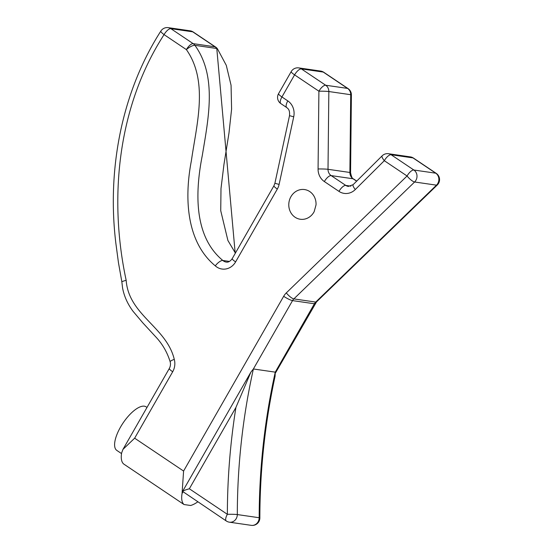 <?xml version="1.0" encoding="UTF-8"?>
<svg xmlns="http://www.w3.org/2000/svg" width="553" height="553" viewBox="0 0 553 553"><rect width="100%" height="100%" fill="white"/><g stroke="black" fill="none" stroke-linecap="round" stroke-linejoin="round"><path stroke-width="0.83" d="M189.347 488.769L227.359 514.311A7.5 2.896 123.9 0 0 226.301 520.988L182.58 491.403L250.868 372.162L253.385 368.975L275.256 372.141L314.415 303.77L292.544 300.604L253.385 368.975C242.753 416.948 237.389 465.481 237.306 514.567A7.5 0.491 -179.9 0 0 227.359 514.311C227.421 478.504 230.269 442.884 235.917 407.457L189.347 488.769C183.866 490.345 181.771 491.347 183.057 491.783M121.529 453.584L116.842 450.432A26.254 10.127 -56.1 0 1 120.54 427.061A26.254 10.127 -56.1 0 1 146.116 406.849L146.994 407.443M313.904 212.124A15 13.604 -81.8 0 0 314.166 211.647L316.026 204.907A15 13.604 -81.8 0 0 304.565 189.561A15 13.604 -81.8 0 0 290.926 196.688A15 13.604 -81.8 0 0 300.265 219.251A15 13.604 -81.8 0 0 313.904 212.124M197.801 501.841A33.754 13.023 -56.1 0 1 190.626 505.49L184.011 504.53A33.754 13.023 -56.1 0 1 182.061 493.511L183.589 471.052L283.675 296.29A15 13.604 98.2 0 1 286.302 292.896L407.063 175.985A7.5 2.896 -56.1 0 1 413.865 170.02A7.5 6.802 98.2 0 1 415.932 180.292A7.5 6.802 98.2 0 1 414.619 181.992L293.857 298.903L315.728 302.069L436.49 185.158L414.619 181.992A7.5 2.046 45.9 0 1 407.063 175.985L384.307 160.695L355.316 189.52A15 13.604 98.2 0 1 338.968 191.373L324.355 181.564A15 13.604 98.2 0 1 318.072 168.969L318.901 91.204A7.5 0.463 0.6 0 1 328.841 91.535L328.012 169.301L349.883 172.467L350.713 94.701L328.841 91.535A7.5 6.802 98.2 0 0 325.696 85.238L347.567 88.411L323.249 72.07L301.378 68.904L325.696 85.238A7.5 2.896 -56.1 0 0 318.901 91.204L294.583 74.869L281.933 96.955L287.802 100.895A15 13.604 98.2 0 1 293.719 116.801L279.106 184.412A15 13.604 98.2 0 1 277.329 189.05L235.606 261.901A15 13.604 98.2 0 1 215.283 265.848C186.119 241.772 184.267 197.608 191.379 160.778C196.619 124.155 208.764 81.505 186.382 49.611A7.5 2.295 -35.6 0 1 194.912 45.332C217.412 76.514 208.281 118.943 202.315 155.365C195.188 191.559 193.474 236.221 222.824 260.47L229.44 261.424M184.011 504.53L123.589 463.939A33.754 13.023 123.9 0 1 121.639 452.921L122.96 449.402L134.649 438.183L183.589 471.052M168.264 27.65A7.5 7.5 0 0 0 160.826 31.106A7.5 1.376 31.9 0 0 164.068 34.618A7.5 2.896 123.9 0 1 170.863 28.659A7.5 6.802 98.2 0 0 168.264 27.65L190.135 30.816A7.5 6.802 -81.8 0 1 192.734 31.825A7.5 2.896 123.9 0 1 193.246 32.012L215.559 47.005A7.5 7.5 0 0 1 217.474 48.864A7.5 2.295 144.4 0 0 216.783 48.498L194.912 45.332A7.5 6.802 98.2 0 0 193.177 43.646L215.048 46.811L192.734 31.825L170.863 28.659L193.177 43.646A7.5 2.896 123.9 0 0 186.382 49.611L164.068 34.618C117.824 106.217 108.471 197.96 126.16 280.24C128.635 315.127 166.494 326.947 174.278 359.367A15 13.604 98.2 0 1 172.695 371.747L134.649 438.183M348.079 88.598A7.5 7.5 0 0 1 351.397 94.902A7.5 0.463 -179.4 0 0 350.713 94.701A7.5 6.802 -81.8 0 0 347.567 88.411A7.5 2.896 123.9 0 1 348.079 88.598L323.761 72.263A7.5 2.896 123.9 0 0 323.249 72.07A7.5 6.802 -81.8 0 0 320.65 71.067L298.779 67.901A7.5 6.802 98.2 0 1 301.378 68.904A7.5 2.896 -56.1 0 0 294.583 74.869A7.5 1.258 -150.2 0 1 291.196 71.593L278.553 93.678A7.5 7.5 0 0 0 280.876 103.632L286.744 107.572C287.795 108.554 290.035 109.453 289.509 115.667L274.896 183.278L273.942 185.773L232.225 258.624C230.262 261.355 228.244 262.502 226.17 262.06A7.5 6.802 -81.8 0 1 222.824 260.47A7.5 2.696 -47.9 0 0 215.283 265.848M172.695 371.747A7.5 1.258 29.8 0 1 169.315 368.471C170.469 366.349 170.753 364.123 170.172 361.793C167.317 352.572 162.755 344.526 156.478 337.655L142.854 322.904L133.135 311.408C127.667 304.122 124.155 296.339 122.586 288.051L121.826 281.636L126.16 280.24M250.868 372.162L235.917 407.457M226.301 520.988A7.5 7.5 0 0 0 229.412 522.184A7.5 6.802 98.2 0 0 236.228 518.617A7.5 6.802 98.2 0 0 237.306 514.567L259.177 517.732A7.5 0.491 0.1 0 1 259.855 517.94C259.938 470.202 265.011 422.962 275.083 376.22L275.256 372.141C264.624 420.142 259.26 468.668 259.177 517.732A7.5 6.802 98.2 0 1 258.099 521.783A7.5 6.802 98.2 0 1 251.283 525.35A7.5 7.5 0 0 0 259.855 517.94M436.241 173.372A7.5 7.5 0 0 1 437.278 184.992A7.5 2.046 -134.1 0 1 436.49 185.158A7.5 6.802 -81.8 0 0 437.803 183.458A7.5 6.802 -81.8 0 0 435.736 173.186L412.98 157.902L391.109 154.736L413.865 170.02L435.736 173.186A7.5 2.896 123.9 0 1 436.241 173.372L413.485 158.089A7.5 2.896 123.9 0 0 412.98 157.902A7.5 6.802 -81.8 0 0 410.381 156.893L388.51 153.727A7.5 6.802 98.2 0 1 391.109 154.736A7.5 2.896 -56.1 0 0 384.307 160.695A7.5 2.012 -134.8 0 1 382.144 155.828L353.153 184.654L348.369 186.416A7.5 6.802 -81.8 0 1 345.77 185.414L350.844 186.147M182.988 491.894L182.061 493.511M283.675 296.29A7.5 1.258 29.8 0 0 292.544 300.604A7.5 6.802 -81.8 0 1 293.857 298.903A7.5 2.046 45.9 0 1 286.302 292.896M315.182 303.638A7.5 1.258 -150.2 0 1 314.415 303.77A7.5 6.802 98.2 0 1 315.728 302.069A7.5 2.046 -134.1 0 0 316.516 301.903L275.553 372.833M235.212 253.398L216.783 48.498A7.5 6.802 -81.8 0 0 215.048 46.811A7.5 2.896 123.9 0 1 215.559 47.005M356.637 181.19L353.028 178.764L331.157 175.598L345.77 185.414A7.5 2.896 -56.1 0 0 338.968 191.373M353.028 178.764A7.5 6.802 98.2 0 1 349.883 172.467A7.5 0.463 -179.4 0 1 350.567 172.667C351.383 176.815 352.372 178.909 353.54 178.951A7.5 2.896 123.9 0 0 353.028 178.764M318.072 168.969A7.5 0.463 0.6 0 1 328.012 169.301A7.5 6.802 -81.8 0 0 331.157 175.598A7.5 2.896 -56.1 0 0 324.355 181.564M355.316 189.52A7.5 2.012 -134.8 0 1 353.153 184.654M280.876 103.632A7.5 2.896 123.9 0 1 281.933 96.955A7.5 1.258 -150.2 0 1 278.553 93.678M287.802 100.895A7.5 2.896 123.9 0 0 286.744 107.572M293.719 116.801L289.509 115.667M279.106 184.412L274.896 183.278M277.329 189.05A7.5 1.258 -150.2 0 1 273.942 185.773M235.606 261.901A7.5 1.258 -150.2 0 1 232.225 258.624M170.172 361.793A7.5 1.362 -15.3 0 1 174.278 359.367M169.315 368.471L122.96 449.402M217.474 48.864L226.288 65.337L231.057 85.231L231.596 109.107L228.997 132.934L223.958 164.428L220.993 188.614L220.737 210.721L227.905 240.493L235.398 253.08M323.761 72.263A7.5 7.5 0 0 0 320.65 71.067M351.397 94.902L350.567 172.667M353.54 178.951L356.726 181.094M413.485 158.089A7.5 7.5 0 0 0 410.381 156.893M437.278 184.992L316.516 301.903M388.51 153.727A7.5 7.5 0 0 0 382.144 155.828M298.779 67.901A7.5 7.5 0 0 0 291.196 71.593M193.246 32.012A7.5 7.5 0 0 0 190.135 30.816M160.826 31.106C121.287 92.78 106.916 170.545 115.888 243.5L118.453 262.661L121.826 281.657M229.412 522.184L251.283 525.35"/></g></svg>
